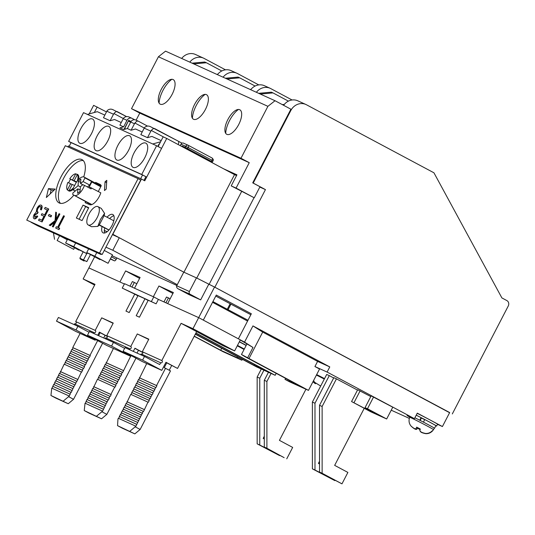 <?xml version="1.0" encoding="UTF-8"?>
<svg xmlns="http://www.w3.org/2000/svg" width="535" height="535" viewBox="0 0 535 535"><rect width="100%" height="100%" fill="white"/><g stroke="black" fill="none" stroke-linecap="round" stroke-linejoin="round"><path stroke-width="0.8" d="M63.605 178.342A24.483 10.499 118.1 0 1 83.279 160.594A24.483 10.499 118.1 0 0 63.605 178.342A24.483 10.499 118.1 0 0 60.462 203.353A24.483 10.499 118.1 0 1 63.605 178.342M449.594 412.706L214.849 287.215L196.766 278.039L183.933 272.228L112.664 234.21M107.147 231.708L104.867 230.679L107 231.815M267.901 106.331L240.984 158.26L131.503 108.692L158.42 56.757L267.901 106.331L275.03 100.727L290.9 109.2L252.721 182.863L253.209 183.084L290.819 110.524A12.452 11.242 -65.6 0 1 305.873 104.479L297.754 100.801A12.452 11.242 114.4 0 0 283.624 105.315M189.791 62.134A12.452 11.242 -65.6 0 1 203.541 58.141A12.452 11.242 -65.6 0 1 204.136 58.435L225.482 69.824M100.981 254.466L94.367 250.935L31.023 222.252L37.637 225.783L100.981 254.466L101.209 254.031M83.052 205.119L76.371 218.012L82.056 220.587L88.736 207.694L83.052 205.119L85.694 206.537L79.106 219.25L85.694 206.537L88.549 208.055M104.352 231.675L104.867 230.679M108.893 230.057L99.135 225.068M91.706 204.617L89.459 203.601A2.073 0.889 118.1 0 1 89.439 203.594L72.773 194.573L91.839 204.571M85.694 206.537L88.643 207.868L85.694 206.537M112.831 234.283L141.467 179.031L68.373 145.935L67.885 146.871M141.467 179.031L144.771 180.797L166.726 138.445L234.524 174.624L183.933 272.228M236.564 175.547L234.524 174.624L236.564 175.547M196.766 278.039L241.646 191.45M254.038 197.689L209.004 284.566M214.849 287.215L265.447 189.611L259.829 187.069M305.873 104.479A12.452 11.242 -65.6 0 1 306.468 104.766L433.945 172.798L501.89 297.921L506.852 300.57A4.153 3.745 -65.6 0 1 508.25 306.02L452.309 413.936M265.447 189.611L253.209 183.084M181.673 58.455A12.452 11.242 -65.6 0 1 195.422 54.463L203.541 58.141M106.485 111.915L93.632 105.348L89.191 113.915M166.726 138.445L163.155 136.826L158.119 146.543M223.095 77.214A12.452 11.242 -65.6 0 1 236.838 73.221A12.452 11.242 -65.6 0 1 237.433 73.509L258.779 84.904M256.392 92.287A12.452 11.242 -65.6 0 1 270.142 88.295A12.452 11.242 -65.6 0 1 270.73 88.589L292.083 99.985M97.21 106.967L94.341 112.49M270.142 88.295L264.45 85.72A12.452 11.242 114.4 0 0 250.708 89.713M236.838 73.221L231.153 70.647A12.452 11.242 114.4 0 0 217.404 74.639M128.313 121.05L124.735 128.527L125.745 128.982M130.614 122.254L128.554 121.157M65.611 242.997L73.736 246.675L86.964 253.73L73.007 246.749L78.846 250.059L65.611 242.997L67.524 239.312M73.736 246.675L75.642 242.99M87.392 252.908L86.964 253.73M84.356 260.471L84.062 261.033L83.587 260.124L86.837 261.595L90.482 254.56M84.062 261.033L80.337 259.047L79.882 258.178L86.837 261.595M79.882 258.178L83.139 251.891M86.744 253.63L83.527 259.829M437.51 424.329L442.418 426.549L449.674 412.552L214.528 287.068L196.445 277.892L183.773 272.154L119.278 237.741L112.444 234.638M409.783 417.119A16.598 0.421 27.4 0 1 407.061 415.434A16.598 0.421 27.4 0 1 408.573 416.009L414.418 418.658L327.106 372.066L329.781 366.91L252.948 325.909L244.548 342.112L238.369 338.815L251.35 313.771L216.294 295.066L203.313 320.111L198.679 317.636L214.528 287.068M414.418 418.658L417.28 413.134L442.418 426.549M391.225 410.191L409.302 418.377M94.648 256.78L83.146 278.969L95.003 284.339L75.703 321.575L95.197 330.396L101.704 317.837L113.239 323.06L106.732 335.619L130.767 346.506L137.281 333.947L148.81 339.17L142.303 351.729L161.797 360.557L181.097 323.321L192.954 328.684L198.679 317.636L167.656 303.592L173.38 292.538L158.928 285.998L153.358 296.738M188.761 294.497A2.073 0.889 -61.9 0 0 188.781 294.511L200.658 299.888L208.677 284.419M188.781 294.511A2.073 0.889 -61.9 0 0 188.801 294.517L178.148 288.84L188.801 294.517M112.002 255.723L176.864 285.476M116.75 258.258L116.175 259.361L111.434 256.827M110.317 258.98L114.41 260.833A2.073 0.889 -61.9 0 0 116.175 259.361M134.512 288.211L140.083 277.464L125.625 270.917L119.9 281.965L88.877 267.921L124.374 283.991M119.278 237.741L112.791 250.26L105.95 247.163M183.773 272.154L177.279 284.673L112.791 250.26M196.445 277.892L189.377 291.515L176.71 285.784C176.289 286.967 176.791 288.004 178.222 288.873L190.079 294.243A2.073 1.872 -65.6 0 1 189.377 291.515M177.279 284.673L176.71 285.784M200.658 299.888L190.079 294.243M246.816 344.179L241.472 354.491L244.589 356.47L301.579 386.885L285.008 379.382L289.642 381.85L308.481 390.383L247.651 357.788L252.995 347.476L240.275 340.026M244.548 342.112L252.995 347.476M252.948 325.909L262.698 332.095L248.949 358.617M329.781 366.91L317.596 361.392L262.698 332.095M367.485 408.753L365.051 407.65L371.156 395.86L392.777 407.202L386.665 418.985L367.485 408.753L373.597 396.963M365.051 407.65L379.268 415.24L368.227 410.238L351.569 401.544L357.674 389.761L370.795 396.562M316.666 374.594A16.598 0.421 27.4 0 1 324.531 378.613M327.106 372.066L314.928 366.549L319.555 369.023L308.481 390.383M364.241 408.305L334.663 465.37L347.89 472.425L341.972 483.847L322.13 473.254L322.13 406.473L336.441 378.86L357.5 390.095M329.292 375.623L326.698 374.446L312.38 402.059L312.386 468.841L314.981 470.018L314.981 403.236L329.292 375.623L333.693 377.971M336.441 378.86L333.84 377.683L319.529 405.296L319.535 472.077L341.972 483.847M195.302 334.201L256.339 366.776L275.184 375.303L195.917 333.004M276.2 373.343L275.184 375.303M158.928 285.998L172.905 293.454M285.556 378.332L285.008 379.382M239.332 341.838L246.147 345.476M246.22 345.329L239.406 341.698M242.355 359.313L241.887 360.229L237.252 357.755L237.727 356.838M125.625 270.917L139.608 278.381M241.472 354.491L247.651 357.788M317.596 361.392L314.928 366.549M368.227 410.238L368.588 409.536M354.003 402.648L360.115 390.864M351.569 401.544L370.748 411.783L386.665 418.985M268.463 372.26L264.303 380.291L264.303 447.073L284.152 457.659L266.905 448.25L266.898 381.468L271.058 373.437M264.303 438.887L263.193 438.386L264.303 436.239M279.751 455.312L259.756 445.013L259.756 378.232L263.915 370.2M263.193 438.386L264.303 438.974M279.598 455.599L257.161 443.836L257.154 377.055L261.314 369.023M305.94 389.233L279.437 440.358L292.665 447.42L286.747 458.836M194.205 336.308L223.041 351.696L241.887 360.229M319.535 463.892L318.419 463.39L319.529 461.244M334.977 480.323L314.981 470.018M318.419 463.39L319.535 463.985M334.83 480.611L312.386 468.841M194.279 336.167L220.687 350.258L237.252 357.755M221.704 348.292L220.687 350.258M195.375 334.054L253.985 365.331L268.276 371.805L195.843 333.151M253.985 365.331L254.453 364.429M264.303 447.073L266.905 448.25M266.898 381.468L264.303 380.291M257.161 443.836L259.756 445.013M259.756 378.232L257.154 377.055M319.529 405.296L322.13 406.473M319.535 472.077L322.13 473.254M314.981 403.236L312.38 402.059M59.953 235.888L67.276 239.794L59.953 235.888M86.73 252.56L94.849 256.238L108.083 263.294L97.377 257.776L94.127 256.305L99.958 259.615L86.73 252.56L88.636 248.875M94.849 256.238L96.761 252.553M104.251 250.44L112.47 254.821L108.083 263.294M74.492 247.732L73.669 249.317L57.138 240.496L59.606 235.728M57.138 240.496L73.669 249.317M54.537 239.319L53.447 232.939M100.366 192.62L100.801 192.821A11.409 4.895 118.1 0 1 99.236 196.532A11.409 4.895 118.1 0 1 89.519 204.637L85.132 202.651L85.687 201.588M73.85 195.148A24.483 10.499 118.1 0 1 59.017 202.872A24.483 10.499 118.1 0 1 60.963 176.931A24.483 10.499 118.1 0 1 82.076 159.671A24.483 10.499 118.1 0 1 83.727 176.911M109.688 218.614A10.372 4.447 118.1 0 1 113.855 215.752M107.04 217.203A10.372 4.447 118.1 0 1 112.818 214.515A10.372 4.447 118.1 0 1 111.996 225.502A10.372 4.447 118.1 0 1 103.048 232.819A10.372 4.447 118.1 0 1 102.045 226.619M50.196 193.857L51.099 190.039L53.995 190.239M97.945 184.448L98.279 183.806L100.754 184.929M87.867 203.895L88.329 202.999M104.659 232.986A10.372 4.447 118.1 0 1 104.693 228.03M102.165 254.466L140.732 180.068L138.083 178.657L65.317 145.707L26.75 220.106L102.165 254.466L99.523 253.055L138.083 178.657M48.458 188.628L46.351 197.522L55.199 189.102L48.458 188.628L51.099 190.039M98.279 191.51L101.255 185.752A11.409 4.895 118.1 0 0 100.139 184.441A11.409 4.895 118.1 0 0 100.018 184.381L95.631 182.395L98.279 183.806M95.631 182.395L95.304 183.037M105.047 181.8L104.479 190.547L106.231 189.089L106.793 180.342L105.047 181.8L106.646 182.656M26.75 220.106L99.523 253.055M64.106 215.959L58.108 227.529L59.679 228.271L58.99 229.589L55.673 228.064L56.356 226.74L57.599 227.301L63.591 215.732L64.434 216.14L58.449 227.683M59.887 214.08L53.206 226.967L52.363 226.566L54.911 221.65L49.996 225.489L49.267 225.161L55.058 220.641L55.727 212.168L56.409 212.475L55.821 219.892L59.044 213.672L59.887 214.08M54.53 222.386L50.323 225.663L49.267 225.161M56.409 212.475L56.228 219.109M51.581 215.625L50.892 216.949L48.377 215.779L49.066 214.455L51.581 215.625M48.752 209.038L42.064 221.925L38.527 220.3L39.215 218.975L41.911 220.199L43.97 216.234L41.269 215.01L41.957 213.686L44.652 214.91L47.22 209.954L44.525 208.73L45.214 207.406L48.752 209.038M47.214 209.974L44.525 208.73M40.687 206.61C39.851 206.256 38.894 206.945 37.825 208.683C37.022 210.736 37.136 211.907 38.166 212.201L37.477 213.525L34.929 214.976L35.022 217.511M37.417 216.12L37.751 216.3C36.474 218.26 35.337 219.103 34.347 218.835L34.013 218.661C33.103 218.113 33.13 216.749 34.086 214.562L36.126 212.208L36.928 208.389C38.426 205.828 39.797 204.738 41.055 205.119L41.382 205.293C42.379 205.908 42.352 207.46 41.309 209.954L40.466 209.546L40.948 207.56L40.359 206.436C39.516 206.082 38.56 206.771 37.497 208.503C36.694 210.556 36.801 211.733 37.831 212.027L37.149 213.345L34.594 214.796L34.695 217.337L36.908 215.893L37.417 216.12C36.139 218.079 35.009 218.929 34.013 218.661M58.99 229.589L55.673 228.064M59.345 228.091L58.663 229.415M53.206 226.967L52.363 226.566M59.559 213.9L52.871 226.793M50.892 216.949L48.377 215.779M51.253 215.445L50.564 216.769M43.97 216.234L41.269 215.01M42.064 221.925L38.527 220.3M48.418 208.857L41.737 221.751M34.929 214.976L34.594 214.796M38.166 212.201L37.831 212.027M41.309 209.954L40.466 209.546M41.055 205.119C42.044 205.734 42.024 207.286 40.981 209.773M171.702 365.479L169.241 370.22M166.739 362.83L164.238 367.659L170.498 370.895L140.143 429.458L134.84 433.878L122.495 428.288L117.539 425.639L117.961 419.012L118.349 418.276L135.562 426.074L135.181 426.81L140.143 429.458M250.855 314.727L230.137 303.74L227.275 309.263L212.91 301.593M230.137 303.74L215.772 296.069M212.535 302.315L247.565 321.074M124.414 407.382L125.979 403.544L143.199 411.341L135.897 426.248L135.562 426.074M126.327 403.698L130.754 394.335L147.974 402.133L143.534 411.515L143.199 411.341M131.095 394.489L132.667 390.65L149.88 398.448L148.931 400.287L149.258 400.468L148.302 402.307L147.974 402.133M133.008 390.804L134.573 386.965L151.793 394.763L150.215 398.622L149.88 398.448M134.914 387.126L136.485 383.287L153.699 391.078L152.749 392.924L153.077 393.098L152.121 394.944L151.793 394.763M136.826 383.441L138.391 379.603L155.611 387.4L154.033 391.259L153.699 391.078M138.732 379.756L146.71 363.553M118.69 418.43L120.255 414.592L137.475 422.389M120.596 414.745L122.161 410.907L139.381 418.704M122.508 411.061L124.073 407.229L141.293 415.02M134.84 433.878L117.539 425.639M129.885 431.23L135.181 426.81M165.536 368.247L156.561 385.554L156.895 385.735L155.939 387.574L155.611 387.4M156.561 385.554L139.347 377.763M247.993 320.251L227.275 309.263M144.156 409.496L126.935 401.698M156.895 385.735L139.675 377.937M230.953 304.107L228.091 309.631M144.483 409.676L127.27 401.879M132.038 392.67L149.258 400.468M119.633 416.611L136.846 424.409M131.71 392.496L148.931 400.287M119.298 416.431L136.519 424.228M154.655 389.239L137.435 381.442M142.243 413.18L125.029 405.383M154.983 389.413L137.769 381.622M142.577 413.354L125.357 405.563M133.951 388.985L151.164 396.783M121.539 412.926L138.759 420.724M133.616 388.811L150.837 396.609M121.211 412.752L138.425 420.543M152.749 392.924L135.529 385.126M140.337 416.865L123.117 409.068M153.077 393.098L135.857 385.3M140.665 417.039L123.451 409.242M138.478 350.258L137.02 353.067M135.977 358.176L106.846 414.378L101.543 418.798L89.198 413.207L84.236 410.559L85.045 403.196L102.265 410.994L101.884 411.729L106.846 414.378M91.117 392.302L92.682 388.463L109.902 396.261L108.946 398.1L109.28 398.281L108.324 400.12L107.99 399.946L102.593 411.168L102.265 410.994M93.023 388.617L97.457 379.255L114.677 387.052L110.859 394.422L111.186 394.596L110.23 396.435L109.902 396.261M97.798 379.409L99.363 375.577L116.583 383.368L115.627 385.213L115.961 385.387L115.005 387.226L114.677 387.052M99.704 375.731L101.275 371.892L118.489 379.689L116.911 383.548L116.583 383.368M101.617 372.046L103.181 368.207L120.402 376.005L119.445 377.844L119.78 378.024L118.823 379.863L118.489 379.689M103.522 368.361L105.094 364.522L122.308 372.32L121.358 374.159L121.686 374.339L120.729 376.179L120.402 376.005M105.435 364.676L113.413 348.472M85.386 403.35L86.958 399.511L104.171 407.309M87.299 399.672L88.863 395.833L106.084 403.624M89.205 395.987L90.776 392.148L107.99 399.946M101.543 418.798L84.236 410.559M96.581 416.15L101.884 411.729M130.634 356.27L122.642 372.5L122.308 372.32M123.264 370.481L106.05 362.683M110.859 394.422L93.638 386.624M123.598 370.655L106.378 362.857M111.186 394.596L93.966 386.798M98.741 377.59L115.961 385.387M86.329 401.531L103.549 409.329M98.413 377.416L115.627 385.213M86.001 401.357L103.222 409.155M121.358 374.159L104.138 366.368M108.946 398.1L91.726 390.309M121.686 374.339L104.472 366.542M109.28 398.281L92.06 390.483M100.654 373.911L117.867 381.702M88.242 397.846L105.462 405.644M100.319 373.731L117.539 381.529M87.907 397.672L105.127 405.47M119.445 377.844L102.232 370.046M107.04 401.785L89.82 393.987M119.78 378.024L102.559 370.227M107.368 401.959L90.148 394.168M105.101 335.325L103.723 337.986M102.6 343.243L73.542 399.297L68.246 403.724L55.901 398.134L50.939 395.485L51.748 388.122L68.968 395.913L68.587 396.656L73.542 399.297M100.139 332.676L98.594 335.666M57.82 377.228L59.385 373.39L76.605 381.181L75.027 385.046L74.693 384.866L71.209 392.409L70.874 392.235L69.296 396.094L68.968 395.913M59.726 373.544L64.16 364.181L81.373 371.979L76.933 381.361L76.605 381.181M64.501 364.335L66.066 360.496L83.286 368.294L81.708 372.153L81.373 371.979M66.407 360.65L67.978 356.812L85.192 364.609L84.236 366.448L84.57 366.629L83.614 368.468L83.286 368.294M68.319 356.965L69.884 353.133L87.105 360.924L85.526 364.783L85.192 364.609M70.225 353.287L71.797 349.449L89.011 357.246L87.432 361.105L87.105 360.924M72.138 349.602L73.081 347.783L72.747 347.603L80.116 333.399M52.089 388.276L53.654 384.438L70.874 392.235M54.002 384.591L55.566 380.753L72.787 388.55M55.907 380.907L57.472 377.068L74.693 384.866M68.246 403.724L50.939 395.485M63.284 401.076L68.587 396.656M97.637 340.601L89.967 355.401L90.295 355.581L89.345 357.42L89.011 357.246M89.967 355.401L72.747 347.603M77.555 379.342L60.341 371.544M90.295 355.581L73.081 347.783M77.889 379.516L60.669 371.725M65.444 362.516L82.657 370.314M53.032 386.457L70.252 394.248M65.109 362.335L82.33 370.133M52.704 386.277L69.918 394.074M88.054 359.085L70.841 351.288M75.649 383.027L58.429 375.229M88.389 359.259L71.168 351.468M75.977 383.2L58.763 375.403M67.35 358.831L84.57 366.629M54.944 382.772L72.158 390.57M67.022 358.657L84.236 366.448M54.61 382.592L71.83 390.389M86.148 362.77L68.928 354.972M73.736 386.711L56.523 378.914M86.476 362.944L69.262 355.146M74.071 386.885L56.85 379.088M68.694 182.85A9.336 4.006 118.1 0 1 69.537 181.024A9.336 4.006 118.1 0 1 70.58 179.225L69.757 178.784A9.336 4.006 118.1 0 1 75.743 173.795L76.565 174.236A9.336 4.006 118.1 0 1 77.588 174.443A9.336 4.006 118.1 0 1 78.19 174.972A9.336 4.006 118.1 0 1 78.618 179.446M73.108 189.39A9.336 4.006 118.1 0 1 69.817 191.129A9.336 4.006 118.1 0 1 68.794 190.921A9.336 4.006 118.1 0 1 68.192 190.393L67.363 189.952A9.336 4.006 118.1 0 1 67.845 182.468L72.171 184.555M73.476 187.705A9.336 4.006 118.1 0 1 68.988 190.687L69.817 191.129M78.19 174.972L77.368 174.53A9.336 4.006 118.1 0 1 77.221 181.091M74.606 185.531L72.225 184.448L68.988 190.687M77.368 174.53L74.131 180.763L76.639 181.9M69.757 178.784L72.506 180.034L75.743 173.795M67.363 189.952L70.6 183.712M68.192 190.393L69.57 191.129M76.538 182.054L74.131 180.763M70.58 179.225L76.365 182.315M77.314 174.631L76.565 174.236M72.506 180.034L76.478 182.147M88.201 224.954L91.512 226.72L97.825 226.405L100.453 219.403L104.579 213.385L101.282 208.409L97.972 206.644A10.372 4.447 118.1 0 1 97.149 217.638A10.372 4.447 118.1 0 1 88.201 224.954A10.372 4.447 118.1 0 1 89.024 213.96A10.372 4.447 118.1 0 1 97.972 206.644M104.579 213.385L104.118 215.645L99.343 224.854L97.825 226.405M108.959 229.983L99.343 224.854M104.118 215.645L113.801 220.808M75.241 191.022L73.074 189.865L73.181 188.28L75.796 183.237A10.372 4.447 118.1 0 1 83.995 177.011A10.372 4.447 118.1 0 1 84.109 177.065A10.372 4.447 118.1 0 1 84.951 177.901L91.565 181.432L89.686 185.056L83.072 181.525L84.951 177.901M100.747 186.742L91.813 181.98A10.372 4.447 -61.9 0 0 91.565 181.432M100.794 192.847L89.278 186.875L91.813 181.98M74.994 195.583A10.372 4.447 118.1 0 0 84.47 185.377L91.084 188.909A10.372 4.447 -61.9 0 0 91.438 187.859M84.47 185.377L82.871 184.655L80.37 186.735L80.083 191.222A8.299 3.558 118.1 0 1 77.582 193.309L77.869 188.822L72.874 192.988L72.773 194.573M77.662 197.188A2.073 0.889 -61.9 0 0 77.863 197.415A2.073 0.889 -61.9 0 0 77.889 197.422L89.459 203.601M80.156 190.039L77.869 188.822M73.074 189.865L78.077 185.698L78.364 181.211A8.299 3.558 118.1 0 1 80.859 179.125L80.571 183.612L83.072 181.525M89.686 185.056L87.419 186.949M78.077 185.698L80.357 186.916M82.731 184.769L80.571 183.612M78.364 181.211L80.651 182.428M117.847 145.466A13.696 5.872 118.1 0 1 129.651 135.81A13.696 5.872 118.1 0 1 128.567 150.322A13.696 5.872 118.1 0 1 116.757 159.978A13.696 5.872 118.1 0 1 117.847 145.466M134.091 152.823A13.696 5.872 118.1 0 1 145.894 143.166A13.696 5.872 118.1 0 1 144.811 157.678A13.696 5.872 118.1 0 1 133.001 167.335A13.696 5.872 118.1 0 1 134.091 152.823M97.056 136.05A13.696 5.872 118.1 0 1 108.859 126.4A13.696 5.872 118.1 0 1 107.776 140.906A13.696 5.872 118.1 0 1 95.966 150.562A13.696 5.872 118.1 0 1 97.056 136.05M80.812 128.701A13.696 5.872 118.1 0 1 92.622 119.044A13.696 5.872 118.1 0 1 91.532 133.556A13.696 5.872 118.1 0 1 79.722 143.206A13.696 5.872 118.1 0 1 80.812 128.701M131.015 121.552L128.694 120.315L123.939 129.483M159.323 144.209L159.009 144.042L157.805 146.376M161.577 148.389L146.684 177.118L141.721 174.47L156.615 145.741L161.577 148.389M142.564 174.985L71.095 142.624L69.182 146.302L140.651 178.663L142.564 174.985L146.684 177.118M145.868 176.751L143.989 180.382M156.615 145.741L83.52 112.644L68.627 141.374L71.068 142.671M135.944 120.114A4.153 3.745 114.4 0 0 135.743 120.021A4.153 3.745 114.4 0 0 130.727 122.033L127.357 128.534L123.672 129.557L119.94 127.865L123.618 126.842L126.989 120.342A4.153 3.745 -65.6 0 1 132.011 118.329A4.153 3.745 -65.6 0 1 132.205 118.422L134.653 119.733M128.614 120.469L130.921 121.699M68.627 141.374L141.721 174.47M188.681 149.532L212.455 161.944L185.15 147.399L182.06 146.001L188.681 149.532L188.427 150.021M182.06 146.001L181.806 146.49M152.716 143.975L160.58 141.795M178.128 144.53A3.317 1.424 -61.9 0 0 178.302 141.193A3.317 1.424 -61.9 0 0 178.269 141.18L150.723 126.808C148.556 125.638 146.53 125.852 144.657 127.437A4.153 3.745 114.4 0 0 144.209 128.139L140.839 134.639L147.499 137.655L151.933 136.425L161.189 140.618M188.708 149.546L188.454 150.034M178.336 141.213L182.02 143.179M127.357 128.534L131.095 130.226L134.459 123.725A4.153 3.745 -65.6 0 1 134.914 123.023C136.432 121.278 137.589 120.676 138.378 121.218L147.52 126.099L138.378 121.218M142.196 132.018L135.529 128.995L131.095 130.226M123.618 126.842L119.887 125.15L123.257 118.65A4.153 3.745 -65.6 0 1 123.705 117.947C125.578 116.362 127.604 116.155 129.771 117.319M121.244 122.528L114.577 119.512L110.136 120.736L103.476 117.727L106.846 111.22A4.153 3.745 -65.6 0 1 107.294 110.524C109.18 108.933 111.206 108.725 113.367 109.896L126.561 116.61L117.379 111.708M104.84 115.099L97.276 111.675L87.419 114.41M183.619 143.199A2.073 1.872 114.4 0 0 181.011 144.162L180.241 145.654M189.932 150.201A3.317 1.424 118.1 0 1 189.704 150.703M200.25 155.705L199.996 156.2M198.431 155.357L198.679 154.869M135.743 120.021L138.331 121.191M147.499 137.655L150.87 131.155L144.209 128.139M110.136 120.736L113.507 114.236A4.153 3.745 -65.6 0 1 113.955 113.54C115.48 111.788 116.637 111.186 117.426 111.735M209.185 160.473L208.931 160.961M154.782 128.647C154 128.106 152.843 128.708 151.318 130.453A4.153 3.745 114.4 0 0 150.87 131.155M238.436 109.454A18.05 7.744 -61.9 0 0 229.528 120.602A18.05 7.744 -61.9 0 0 225.703 133.315M238.73 124.494A13.903 5.965 -61.9 0 0 236.55 109.909A13.903 5.965 -61.9 0 0 227.85 119.573A13.903 5.965 -61.9 0 0 225.028 131.496A13.903 5.965 -61.9 0 0 238.73 124.494M205.139 94.374A18.05 7.744 -61.9 0 0 196.231 105.522A18.05 7.744 -61.9 0 0 192.406 118.242M205.433 109.421A13.903 5.965 -61.9 0 0 203.253 94.829A13.903 5.965 -61.9 0 0 194.546 104.492A13.903 5.965 -61.9 0 0 191.731 116.416A13.903 5.965 -61.9 0 0 205.433 109.421M171.842 79.294A18.05 7.744 -61.9 0 0 162.934 90.442A18.05 7.744 -61.9 0 0 159.102 103.161M172.13 94.341A13.903 5.965 -61.9 0 0 169.949 79.748A13.903 5.965 -61.9 0 0 161.249 89.412A13.903 5.965 -61.9 0 0 158.434 101.342A13.903 5.965 -61.9 0 0 172.13 94.341M252.721 182.863L259.997 186.742L254.265 197.796L236.075 188.086L249.25 162.673L240.984 158.26M158.42 56.757L165.549 51.153L275.03 100.727M131.503 108.692L139.769 113.099L136.104 120.181M249.25 162.673L139.769 113.099M223.617 168.799L236.931 174.831L231.207 185.879L236.075 188.086M254.265 197.796L231.207 185.879M193.69 63.899L206.396 62.749L221.804 70.974M284.306 104.412L282.279 104.593M260.291 94.053L272.99 92.903L288.405 101.128M251.009 89.332L250.059 89.419M226.994 78.979L239.693 77.822L255.101 86.048M217.712 74.258L216.755 74.345M192.072 63.163L204.771 62.013L206.396 62.749M258.666 93.317L271.365 92.167L272.99 92.903M225.369 78.244L238.068 77.087L239.693 77.822M315.677 383.441L315.369 383.735L313.296 382.057M313.59 380.525L314.513 382.237L320.686 386.043M409.228 418.932L409.248 418.865C408.72 421.44 409.268 423.773 410.88 425.867C413.715 428.522 415.468 429.364 416.143 428.408L416.658 427.144L420.343 429.043L419.821 430.314C419.828 431.618 421.754 432.675 425.599 433.47C428.234 433.584 430.454 432.675 432.273 430.755L432.447 430.963C430.642 432.882 428.415 433.785 425.773 433.678C421.954 432.915 420.202 432.066 420.51 431.136M420.075 429.659L417.514 428.181L416.825 429.237C415.842 429.819 413.916 428.762 411.047 426.074M416.076 428.555L416.758 427.218L416.076 428.555M409.175 418.865L409.703 417.293A13.402 0.341 27.4 0 1 421.045 422.79A13.402 0.341 27.4 0 1 433.497 429.625L434.346 428.174A13.489 0.341 -152.6 0 0 421.814 421.292A13.489 0.341 -152.6 0 0 414.872 417.781A13.696 0.348 27.4 0 1 419.741 420.222L419.754 420.236M417.514 428.181L417.688 427.839M434.534 428.267L435.864 425.693A13.696 0.348 -152.6 0 0 424.75 419.54L423.419 422.122A13.696 0.348 27.4 0 1 434.534 428.267A13.696 0.348 27.4 0 1 434.313 428.227M420.182 420.457L421.446 418.016L421.078 417.648A13.696 0.348 -152.6 0 0 416.21 415.2M419.741 420.222L421.078 417.648M421.426 417.995L424.683 419.674M435.811 425.8A14.525 0.368 -152.6 0 0 436.607 426.074A14.525 0.368 -152.6 0 0 422.857 418.537A14.525 0.368 -152.6 0 0 416.223 415.173M436.607 426.074L437.556 424.228A14.525 0.368 -152.6 0 0 423.814 416.691A14.525 0.368 -152.6 0 0 417.18 413.334M136.198 315.724L144.978 298.777L137.997 295.614L129.216 312.56L125.966 311.089L134.746 294.143L122.241 288.111L156.106 303.82L148.228 300.249L139.448 317.195L136.198 315.724M192.954 328.684L234.624 350.927L240.349 339.872L198.679 317.636L158.4 299.399L156.106 303.82M137.89 295.822L134.746 294.143M148.121 300.456L144.978 298.777M151.479 301.345L153.766 296.925L158.4 299.399M122.241 288.111L124.528 283.69L153.766 296.925M181.097 323.321L222.767 345.556L234.624 350.927M161.797 360.557A1.244 1.123 -65.6 0 1 160.647 362.763L141.16 353.936L140.738 354.745M144.497 356.45L125.009 347.623L123.097 351.308L142.283 361.546L161.771 370.367L142.591 360.135L144.497 356.45L159.711 364.569L160.647 362.763M161.771 370.367L165.97 362.269L177.546 368.441L196.639 331.613M141.28 353.989A1.244 1.123 114.4 0 0 142.303 351.729M137.281 333.947L148.676 339.431M130.767 346.506A1.244 1.123 -65.6 0 1 129.624 348.713L105.582 337.832L105.168 338.642M129.202 349.522L129.624 348.713M124.628 348.352L113.474 342.4L89.432 331.519L87.526 335.198L106.706 345.436L130.747 356.323L131.129 355.594M130.747 356.323L111.568 346.085L113.474 342.4M133.309 351.381L134.947 348.218L142.838 352.431M105.703 337.886A1.244 1.123 114.4 0 0 106.732 335.619M101.704 317.837L113.106 323.321M95.197 330.396A1.244 1.123 -65.6 0 1 94.053 332.609L74.559 323.782L74.138 324.591M93.632 333.419L94.053 332.609M89.057 332.248L77.903 326.296L58.409 317.469L56.503 321.154L75.682 331.392L95.176 340.213L95.551 339.484M95.176 340.213L75.99 329.981L77.903 326.296M97.738 335.278L99.376 332.115L107.261 336.321M74.679 323.835A1.244 1.123 114.4 0 0 75.703 321.575M83.146 278.969L94.615 285.088M130.012 286.171L132.392 281.577L134.338 282.46L131.958 287.054M165.91 302.797L168.451 297.901L166.499 297.019L163.964 301.921M165.91 362.389L177.546 368.441M142.591 360.135L123.097 351.308M142.865 352.605L134.887 348.345M111.568 346.085L87.526 335.198M107.294 336.495L99.309 332.235M75.99 329.981L56.503 321.154M134.338 282.46L136.813 283.777M168.451 297.901L170.137 298.804M290.819 110.524L290.331 110.304M110.451 258.719L114.41 260.833M244.08 349.455L237.272 345.817L244.08 349.455M237.486 345.409L244.294 349.041M134.459 123.725L130.727 122.033M126.989 120.342L123.257 118.65M144.269 128.019L134.914 123.023M113.507 114.236L106.846 111.22M181.011 144.162L185.725 146.296L185.15 147.399M187.618 148.65L188.186 147.546L185.725 146.296A2.073 1.872 -65.6 0 1 188.333 145.333A2.073 0.889 -61.9 0 1 188.353 145.346L183.518 143.153M188.373 145.359L212.141 158.039A2.073 0.889 -61.9 0 1 212.168 158.052C214.482 160.667 212.696 160.192 213.03 160.841L212 160.253A2.073 0.889 -61.9 0 0 212.168 158.052L188.353 145.346A2.073 0.889 -61.9 0 1 188.186 147.546L212 160.253L211.425 161.356M163.824 137.127L151.318 130.453M123.317 118.536L113.955 113.54M316.419 375.068A13.402 0.341 27.4 0 1 324.297 379.074M416.825 429.237L417.581 427.779M101.068 186.113L84.109 177.065M132.011 118.329L129.49 117.185M213.03 160.841L212.455 161.944M178.302 141.193L154.735 128.621M312.935 381.796L315.316 383.702M409.703 417.293L409.991 416.658M432.514 430.963L433.497 429.625"/></g></svg>
